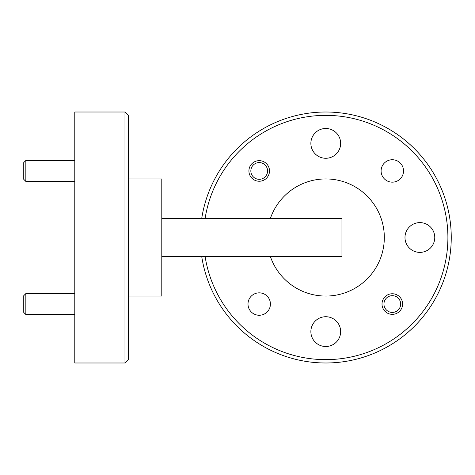 <?xml version="1.0" encoding="UTF-8"?>
<svg xmlns="http://www.w3.org/2000/svg" width="475" height="475" viewBox="0 0 475 475"><rect width="100%" height="100%" fill="white"/><g stroke="black" fill="none" stroke-linecap="round" stroke-linejoin="round"><path stroke-width="0.71" d="M250.871 170.282A8.366 8.366 0 0 0 258.543 179.289A8.366 8.366 0 0 0 267.55 171.618A8.366 8.366 0 0 0 259.878 162.61A8.366 8.366 0 0 0 250.871 170.282M383.972 303.382A8.366 8.366 0 0 0 391.643 312.39A8.366 8.366 0 0 0 400.651 304.718A8.366 8.366 0 0 0 392.979 295.711A8.366 8.366 0 0 0 383.972 303.382M25.84 314.509L23.75 312.419L23.75 295.688L25.84 293.592L25.84 314.509L74.783 314.509M392.314 314.343A10.29 10.29 0 0 1 382.019 304.053A10.29 10.29 0 0 1 392.314 293.758A10.29 10.29 0 0 1 402.604 304.053A10.29 10.29 0 0 1 392.314 314.343M259.207 181.242A10.29 10.29 0 0 1 248.918 170.947A10.29 10.29 0 0 1 259.207 160.657A10.29 10.29 0 0 1 269.503 170.947A10.29 10.29 0 0 1 259.207 181.242M392.314 182.162A11.21 11.21 0 0 1 381.098 170.947A11.21 11.21 0 0 1 392.314 159.737A11.21 11.21 0 0 1 403.524 170.947A11.21 11.21 0 0 1 392.314 182.162M259.207 315.263A11.21 11.21 0 0 1 247.998 304.053A11.21 11.21 0 0 1 259.207 292.837A11.21 11.21 0 0 1 270.418 304.053A11.21 11.21 0 0 1 259.207 315.263M124.978 112.011L128.327 115.36L128.327 359.64L124.978 362.989L124.978 112.011L74.783 112.011L74.783 362.989L124.978 362.989M205.117 256.577A122.14 122.14 0 0 0 325.761 359.64A122.14 122.14 0 0 0 447.901 237.5A122.14 122.14 0 0 0 325.761 115.36A122.14 122.14 0 0 0 205.117 218.423M201.732 218.423A125.489 125.489 0 0 1 325.761 112.011A125.489 125.489 0 0 1 451.25 237.5A125.489 125.489 0 0 1 325.761 362.989A125.489 125.489 0 0 1 201.732 256.577M270.394 256.577A58.562 58.562 0 0 0 384.322 237.5A58.562 58.562 0 0 0 270.394 218.423M128.327 178.938L161.791 178.938L161.791 296.062L128.327 296.062M325.761 346.507A14.891 14.891 0 0 1 310.87 331.615A14.891 14.891 0 0 1 325.761 316.724A14.891 14.891 0 0 1 340.652 331.615A14.891 14.891 0 0 1 325.761 346.507M419.876 252.391A14.891 14.891 0 0 1 404.985 237.5A14.891 14.891 0 0 1 419.876 222.609A14.891 14.891 0 0 1 434.767 237.5A14.891 14.891 0 0 1 419.876 252.391M325.761 158.276A14.891 14.891 0 0 1 310.87 143.385A14.891 14.891 0 0 1 325.761 128.493A14.891 14.891 0 0 1 340.652 143.385A14.891 14.891 0 0 1 325.761 158.276M25.84 181.408L23.75 179.312L23.75 162.581L25.84 160.491L25.84 181.408L74.783 181.408M161.791 218.423L341.958 218.423L341.958 256.577L161.791 256.577M25.84 160.491L74.783 160.491M25.84 293.592L74.783 293.592"/></g></svg>
